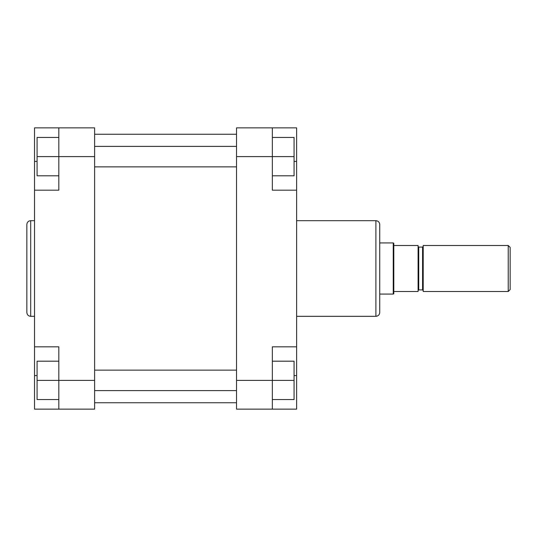 <?xml version="1.0" encoding="UTF-8"?>
<svg xmlns="http://www.w3.org/2000/svg" width="537" height="537" viewBox="0 0 537 537"><rect width="100%" height="100%" fill="white"/><g stroke="black" fill="none" stroke-linecap="round" stroke-linejoin="round"><path stroke-width="0.81" d="M508.23 245.483L510.15 247.403L510.15 289.597L508.23 291.517L508.23 245.483L423.21 245.483L423.21 291.517L508.23 291.517M393.802 245.483L393.802 291.517L418.095 291.517L418.095 245.483L393.802 245.483L393.802 243.248L393.245 242.925L393.245 294.075L379.733 294.075M393.802 291.517L393.802 293.752L393.245 294.075M64.568 127.86L34.522 127.86L34.522 409.14L58.815 409.14L58.815 346.815L34.522 346.815M26.85 268.5L26.85 224.52C27.078 222.19 28.354 220.908 30.683 220.68L30.683 316.32C28.354 316.092 27.078 314.81 26.85 312.48L26.85 268.5M34.522 190.185L58.815 190.185L58.815 127.86L94.613 127.86L94.613 156.623L37.08 156.623L37.08 137.445L58.815 137.445M58.815 399.555L37.08 399.555L37.08 380.377L94.613 380.377L94.613 156.623M94.613 380.377L94.613 409.14L58.815 409.14M58.815 175.8L37.08 175.8L37.08 156.623M37.08 380.377L37.08 361.2L58.815 361.2M379.733 224.52L379.733 312.48C379.511 314.81 378.229 316.092 375.9 316.32L375.9 220.68C378.229 220.908 379.511 222.19 379.733 224.52M296.625 346.815L272.333 346.815L272.333 409.14L296.625 409.14L296.625 127.86L272.333 127.86L272.333 190.185L296.625 190.185M272.333 409.14L236.535 409.14L236.535 127.86L272.333 127.86M272.333 137.445L294.075 137.445L294.075 175.8L272.333 175.8M294.075 156.623L236.535 156.623M272.333 361.2L294.075 361.2L294.075 399.555L272.333 399.555M294.075 380.377L236.535 380.377M418.095 246.443L418.732 247.087L418.732 289.913L422.565 289.913L422.565 247.087L423.21 246.443M37.08 161.422L34.522 161.422M37.08 375.578L34.522 375.578M294.075 161.422L296.625 161.422M294.075 375.578L296.625 375.578M94.613 134.25L236.535 134.25M94.613 402.75L236.535 402.75M418.732 247.087L422.565 247.087M379.733 242.925L393.245 242.925M418.732 289.913L418.095 290.557M422.565 289.913L423.21 290.557M34.522 220.68L30.683 220.68M34.522 316.32L30.683 316.32M94.613 370.147L236.535 370.147M94.613 390.6L236.535 390.6M94.613 146.4L236.535 146.4M94.613 166.853L236.535 166.853M296.625 220.68L375.9 220.68M296.625 316.32L375.9 316.32"/></g></svg>
